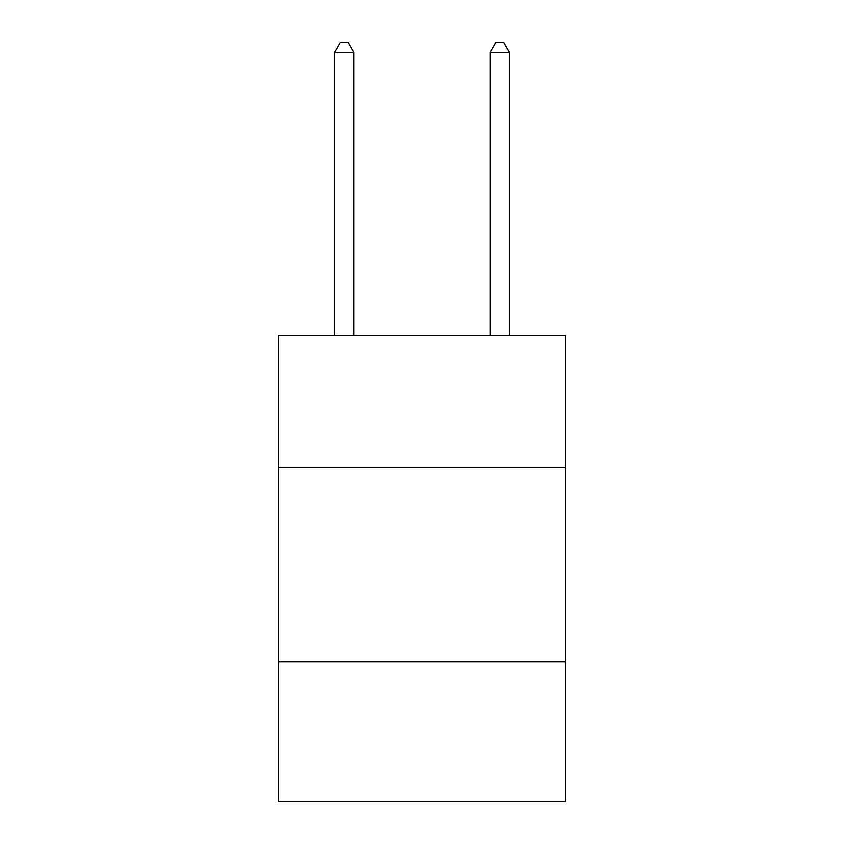 <?xml version="1.0" encoding="UTF-8"?>
<svg xmlns="http://www.w3.org/2000/svg" width="844" height="844" viewBox="0 0 844 844"><rect width="100%" height="100%" fill="white"/><g stroke="black" fill="none" stroke-linecap="round" stroke-linejoin="round"><path stroke-width="1.27" d="M565.839 467.481L565.839 335.311L278.161 335.311L278.161 467.481L565.839 467.481L565.839 801.8L278.161 801.8L278.161 467.481M565.839 661.854L278.161 661.854M353.974 335.311L353.974 52.307L334.53 52.307L334.53 335.311M334.53 52.307L340.364 42.2L348.139 42.2L353.974 52.307M509.47 335.311L509.47 52.307L490.026 52.307L490.026 335.311M490.026 52.307L495.861 42.2L503.636 42.2L509.47 52.307"/></g></svg>
